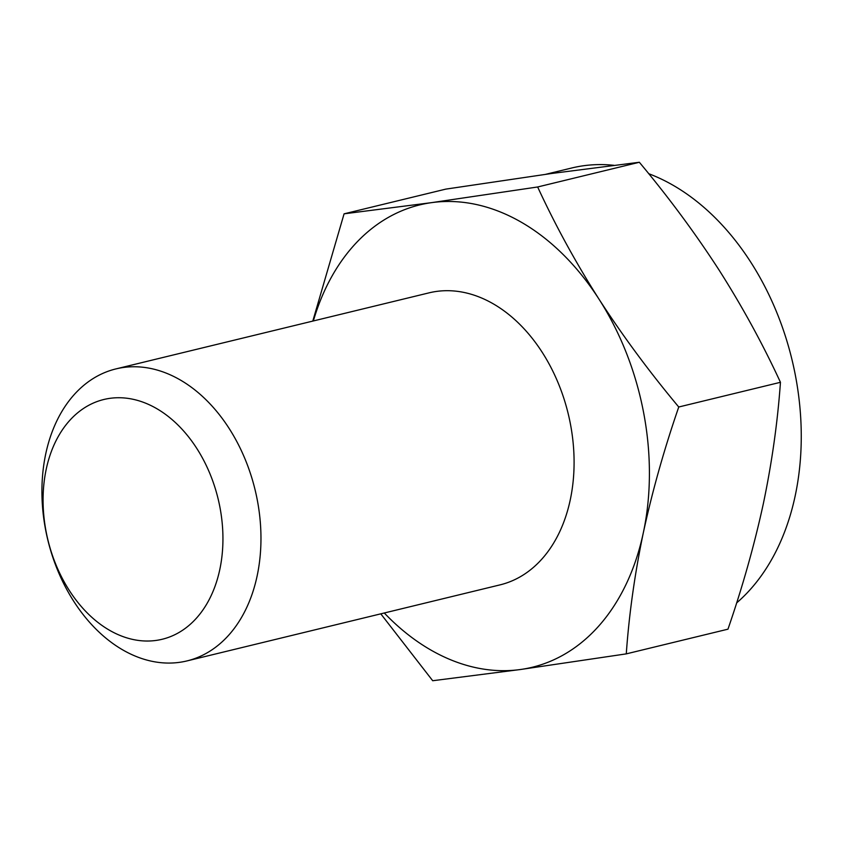 <?xml version="1.0" encoding="UTF-8"?>
<svg xmlns="http://www.w3.org/2000/svg" width="843" height="843" viewBox="0 0 843 843"><rect width="100%" height="100%" fill="white"/><g stroke="black" fill="none" stroke-linecap="round" stroke-linejoin="round"><path stroke-width="1.26" d="M639.342 162.267C668.805 197.494 695.37 233.427 719.068 270.055C742.409 306.768 762.862 344.186 780.449 382.3C777.646 421.932 771.956 462.343 763.379 503.513C754.443 544.726 742.641 586.623 727.973 629.173L626.275 653.873C629.078 614.199 634.768 573.798 643.346 532.66C652.282 491.406 664.084 449.519 678.752 407C649.3 371.774 622.724 335.841 599.036 299.212C575.695 262.5 555.231 225.081 537.655 186.977L431.69 202.626L344.081 213.827L445.768 189.127L551.733 173.468L639.342 162.267L537.655 186.977M380.794 613.841L432.701 680.733L520.321 669.532L626.275 653.873M780.449 382.3L678.752 407M312.785 321.088L344.081 213.827M219.812 569.468A123.384 87.546 -103.7 0 0 110.064 398.317A123.384 87.546 -103.7 0 0 69.242 590.363A123.384 87.546 -103.7 0 0 219.812 569.468M257.136 575.917A150.265 106.629 -103.7 0 0 226.346 424.229A150.265 106.629 -103.7 0 0 115.976 368.897A150.265 106.629 -103.7 0 0 47.84 540.078A150.265 106.629 -103.7 0 0 186.914 660.933A150.265 106.629 -103.7 0 0 257.136 575.917M186.914 660.933L500.036 584.873A150.265 106.629 -103.7 0 0 570.258 499.857A150.265 106.629 -103.7 0 0 539.467 348.17A150.265 106.629 -103.7 0 0 429.108 292.837L115.976 368.897M384.282 612.987A237.916 168.821 -103.7 0 0 520.321 669.532A237.916 168.821 -103.7 0 0 643.346 532.66A237.916 168.821 -103.7 0 0 599.036 299.212A237.916 168.821 -103.7 0 0 431.69 202.626A237.916 168.821 -103.7 0 0 313.343 320.951M736.624 602.924A237.916 168.821 -103.7 0 0 795.202 495.779A237.916 168.821 -103.7 0 0 673.304 185.386A237.916 168.821 -103.7 0 0 648.72 173.7M613.936 165.312A237.916 168.821 -103.7 0 0 571.702 167.999L545.706 174.311"/></g></svg>
